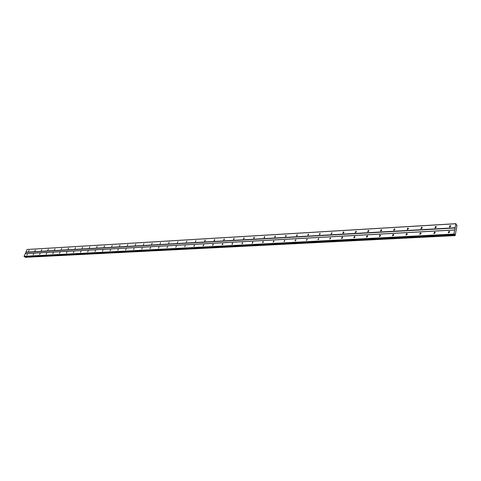 <?xml version="1.0" encoding="UTF-8"?>
<svg xmlns="http://www.w3.org/2000/svg" width="481" height="481" viewBox="0 0 481 481"><rect width="100%" height="100%" fill="white"/><g stroke="black" fill="none" stroke-linecap="round" stroke-linejoin="round"><path stroke-width="0.72" d="M449.645 232.07L448.514 232.78M448.695 232.792L449.392 231.433L448.965 231.343L448.268 232.696L448.695 232.792M26.846 255.183L27.363 254.239L26.846 255.183M33.171 254.846L33.694 253.896L33.171 254.846M39.604 254.503L40.127 253.547L39.604 254.503M46.134 254.154L46.663 253.192L46.134 254.154M52.778 253.806L53.307 252.832L52.778 253.806M59.524 253.445L60.053 252.465L59.524 253.445M66.384 253.078L66.913 252.092L66.384 253.078M73.352 252.711L73.894 251.719L73.352 252.711M80.441 252.333L80.982 251.335L80.441 252.333M87.65 251.954L88.191 250.944L87.65 251.954M94.985 251.563L95.527 250.547L94.985 251.563M102.441 251.166L102.988 250.144L102.441 251.166M110.029 250.763L110.576 249.735L110.029 250.763M117.743 250.354L118.296 249.314L117.743 250.354M125.601 249.94L126.154 248.887L125.601 249.94M133.592 249.513L134.151 248.455L133.592 249.513M141.733 249.08L142.292 248.016L141.733 249.08M150.018 248.641L150.583 247.571L150.018 248.641M158.453 248.196L159.019 247.114L158.453 248.196M167.045 247.739L167.616 246.645L167.045 247.739M175.799 247.276L176.371 246.176L175.799 247.276M184.71 246.801L185.287 245.689L184.71 246.801M193.795 246.32L194.378 245.202L193.795 246.32M203.054 245.827L203.637 244.697L203.054 245.827M212.494 245.328L213.083 244.186L212.494 245.328M222.114 244.817L222.709 243.669L222.114 244.817M231.926 244.294L232.521 243.139L231.926 244.294M241.931 243.765L242.532 242.598L241.931 243.765M252.14 243.224L252.741 242.045L252.14 243.224M262.554 242.671L263.161 241.48L262.554 242.671M273.184 242.105L273.797 240.909L273.184 242.105M284.03 241.528L284.65 240.32L284.03 241.528M295.106 240.939L295.725 239.724L295.106 240.939M306.415 240.344L307.04 239.111L306.415 240.344M317.965 239.73L318.596 238.486L317.965 239.73M329.768 239.099L330.405 237.848L329.768 239.099M341.829 238.462L342.472 237.199L342.159 237.139L341.522 238.396L341.829 238.462M354.154 237.806L354.804 236.538L354.479 236.466L353.836 237.74L355.014 237.127M367.622 236.448L366.756 237.139L367.412 235.852L367.075 235.786L366.42 237.067L366.756 237.139M380.525 235.756L379.611 236.454M379.641 236.454L380.303 235.161L379.954 235.089L379.293 236.381L379.641 236.454M393.717 235.053L392.767 235.756M392.821 235.756L393.488 234.445L393.127 234.373L392.46 235.678L392.821 235.756M407.215 234.331L406.217 235.041M406.301 235.041L406.98 233.724L406.601 233.64L405.928 234.956L406.301 235.041M421.025 233.592L419.991 234.307M420.105 234.307L420.785 232.978L420.394 232.894L419.715 234.223L420.105 234.307M435.167 232.84L434.084 233.55M434.229 233.556L434.92 232.215L434.511 232.125L433.82 233.471L434.229 233.556M450.727 226.31L449.603 227.014M449.783 227.02L450.487 225.673L450.054 225.583L449.356 226.93L449.783 227.02M28.529 251.347L29.046 250.409L28.529 251.347M34.854 250.98L35.378 250.036L34.854 250.98M41.288 250.607L41.811 249.657L41.288 250.607M47.817 250.228L48.34 249.272L47.817 250.228M54.455 249.849L54.984 248.881L54.455 249.849M61.201 249.459L61.73 248.485L61.201 249.459M68.055 249.062L68.591 248.082L68.055 249.062M75.024 248.659L75.559 247.673L75.024 248.659M82.107 248.25L82.648 247.252L82.107 248.25M89.316 247.835L89.857 246.831L89.316 247.835M96.639 247.414L97.186 246.398L96.639 247.414M104.094 246.981L104.642 245.959L104.094 246.981M111.676 246.543L112.223 245.514L111.676 246.543M119.39 246.098L119.943 245.063L119.39 246.098M127.237 245.647L127.79 244.601L127.237 245.647M135.227 245.184L135.786 244.132L135.227 245.184M143.356 244.715L143.915 243.657L143.356 244.715M151.635 244.234L152.2 243.17L151.635 244.234M160.065 243.747L160.63 242.671L160.065 243.747M168.645 243.254L169.216 242.171L168.645 243.254M177.387 242.749L177.964 241.654L177.387 242.749M186.291 242.238L186.868 241.131L186.291 242.238M195.37 241.709L195.947 240.596L195.37 241.709M204.617 241.179L205.201 240.055L204.617 241.179M214.039 240.632L214.628 239.502L214.039 240.632M223.653 240.079L224.242 238.937L223.653 240.079M233.447 239.514L234.043 238.36L233.447 239.514M243.44 238.937L244.041 237.776L243.44 238.937M253.631 238.348L254.239 237.175L253.631 238.348M264.033 237.746L264.64 236.568L264.033 237.746M274.645 237.133L275.258 235.943L274.645 237.133M285.474 236.508L286.093 235.311L285.474 236.508M296.53 235.87L297.15 234.662L296.53 235.87M307.822 235.215L308.447 233.994L307.822 235.215M319.348 234.554L319.985 233.321L319.348 234.554M331.126 233.874L331.77 232.63L331.126 233.874M343.163 233.177L343.807 231.926L343.494 231.86L342.851 233.111L343.163 233.177M355.465 232.467L356.114 231.205L355.14 232.401L355.465 232.467M368.037 231.74L368.693 230.465L368.356 230.399L367.7 231.674L368.903 231.066M381.776 230.315L380.868 231M380.898 231L381.559 229.714L381.211 229.641L380.549 230.928L380.898 231M394.937 229.551L393.993 230.243M394.047 230.237L394.715 228.944L394.354 228.866L393.68 230.165L394.047 230.237M408.405 228.764L407.413 229.461M407.497 229.461L408.177 228.15L407.798 228.072L407.118 229.383L407.497 229.461M422.18 227.964L421.152 228.667M421.266 228.667L421.951 227.345L421.554 227.26L420.869 228.583L421.266 228.667M436.285 227.146L435.209 227.85M435.359 227.856L436.051 226.521L435.636 226.431L434.944 227.766L435.359 227.856M25.222 253.655L454.671 229.996L453.926 234.031L24.05 256.319L25.355 253.613L454.767 229.936L455.928 223.677L27.177 249.477L455.832 223.743M453.926 234.031L454.136 234.542L454.425 234.091L454.617 234.367L454.876 235.624L455.188 235.413L456.95 225.86L456.734 224.88L456.138 224.861L455.928 223.677M454.876 235.624L25.277 257.323L25 256.607M454.136 234.542L24.315 256.644L24.05 256.319M25.355 253.613L27.044 249.525M453.962 234.289L24.092 256.481M194.438 245.869L194.174 246.17M203.716 245.352L203.403 245.695M213.173 244.829L212.818 245.214M222.811 244.294L222.414 244.721M232.636 243.759L232.203 244.21M242.658 243.206L242.19 243.693M252.88 242.652L252.375 243.164M263.311 242.081L262.77 242.622M273.954 241.504L273.376 242.063M284.812 240.915L284.199 241.498M295.899 240.314L295.256 240.915M307.221 239.7L306.541 240.32M318.789 239.075L318.067 239.712M330.603 238.438L329.846 239.093M342.67 237.788L341.883 238.456M456.235 225.006L456.565 224.988M455.092 227.747L25.878 252.17M25.92 252.339L455.128 228.006M454.232 234.385L454.617 234.367M454.707 235.017L25.078 256.932M456.18 224.928L456.703 224.898M205.267 240.716L204.966 241.047M214.712 240.145L214.37 240.518M224.338 239.568L223.954 239.977M234.157 238.985L233.73 239.43M244.162 238.39L243.699 238.865M254.371 237.788L253.872 238.287M264.778 237.169L264.249 237.698M275.409 236.544L274.837 237.091M286.249 235.906L285.648 236.478M297.318 235.251L296.681 235.846M308.622 234.59L307.948 235.197M320.166 233.91L319.45 234.536M331.956 233.225L331.205 233.862M344.005 232.515L343.218 233.171M356.319 231.8L355.495 232.461M454.761 235.395L25.132 257.173M456.168 224.91L456.734 224.88M454.773 235.48L25.15 257.227M449.392 231.433L449.663 231.818M393.488 234.445L393.723 234.746M406.98 233.724L407.221 234.037M420.785 232.978L421.037 233.315M434.92 232.215L435.179 232.576M450.487 225.673L450.745 226.058M408.177 228.15L408.411 228.469M421.951 227.345L422.198 227.681M436.051 226.521L436.303 226.882"/></g></svg>
